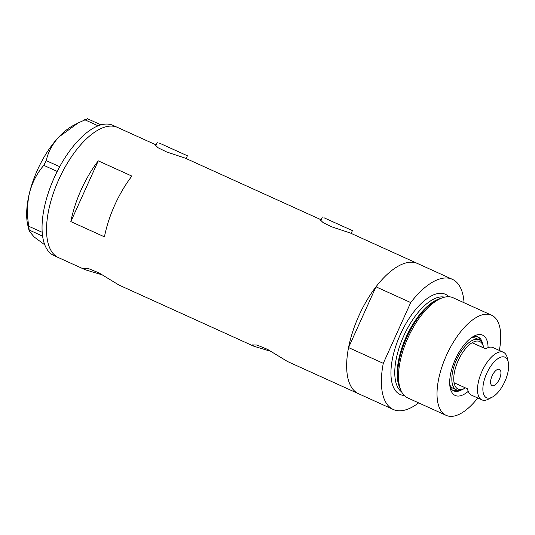 <?xml version="1.0" encoding="UTF-8"?>
<svg xmlns="http://www.w3.org/2000/svg" width="535" height="535" viewBox="0 0 535 535"><rect width="100%" height="100%" fill="white"/><g stroke="black" fill="none" stroke-linecap="round" stroke-linejoin="round"><path stroke-width="0.8" d="M342.988 226.379L331.125 221.008L342.988 226.379M177.974 151.525L166.111 146.155L177.974 151.525M158.928 142.885L187.404 155.772L158.928 142.885M323.942 217.738L352.425 230.625L323.942 217.738M156.073 144.998L155.297 145.045L158.119 147.78L166.699 151.98L185.244 158.139L321.12 219.778M321.094 219.852L320.311 219.898L323.133 222.634L331.72 226.833L350.258 232.992L417.588 263.534A71.476 31.893 114.4 0 0 375.985 286.82L410.713 302.576A71.476 31.893 114.4 0 1 452.316 279.29L417.588 263.534A71.476 31.893 -65.6 0 0 417.474 263.487A71.476 31.893 -65.6 0 0 358.958 315.583A71.476 31.893 -65.6 0 0 358.537 393.72A71.476 31.893 114.4 0 0 358.651 393.773A71.476 31.893 -65.6 0 1 358.537 393.72L287.509 361.506L267.553 349.375L257.021 345.042L252.273 344.908L253.904 346.259L271.265 351.475M119.024 285.075L98.955 272.89L88.422 268.563L83.674 268.43L85.299 269.78L102.666 274.997M104.445 236.845A71.476 31.893 -65.6 0 1 131.877 176.089L98.266 160.848A71.476 31.893 114.4 0 0 70.834 221.604L104.445 236.845M58.529 257.636A71.476 31.893 -65.6 0 1 58.415 257.582A71.476 31.893 -65.6 0 1 58.837 179.446A71.476 31.893 -65.6 0 1 117.352 127.343A71.476 31.893 -65.6 0 1 117.466 127.397A71.476 31.893 -65.6 0 1 117.58 127.45M98.266 160.848L70.834 221.604M156.106 144.925L117.466 127.397A71.476 31.893 114.4 0 0 49.762 205.427A71.476 31.893 114.4 0 0 58.415 257.582L53.935 255.549A71.476 31.893 114.4 0 1 42.599 236.116L29.157 230.01L28.77 226.278C26.87 214.689 27.125 203.514 29.519 192.754C32.388 182.161 37.142 173.026 43.783 165.355L46.244 160.66C48.003 152.328 52.156 144.483 58.703 137.127L78.311 122.849L87.526 118.757L100.968 124.869A71.476 31.893 114.4 0 0 99.971 125.163L99.049 125.478A71.476 31.893 114.4 0 0 98.032 125.865A71.476 31.893 114.4 0 0 59.706 166.686A71.476 31.893 114.4 0 0 58.817 168.331L58.021 169.849A71.476 31.893 114.4 0 0 57.171 171.521A71.476 31.893 114.4 0 0 45.281 203.394A71.476 31.893 114.4 0 0 42.198 232.277A71.476 31.893 114.4 0 0 42.312 233.621L42.432 234.825A71.476 31.893 114.4 0 0 42.599 236.116M117.466 127.397L112.985 125.364A71.476 31.893 114.4 0 0 100.968 124.869M100.934 124.836L99.971 125.163M46.244 160.66L59.706 166.686M59.652 166.746L58.817 168.331M28.77 226.278L42.198 232.277M42.178 232.364L42.312 233.621M99.049 125.478L98.086 125.805L84.677 119.72M58.021 169.849L57.191 171.434L43.783 165.355M42.432 234.825L42.566 236.089M44.779 244.843L34.113 236.938L29.178 231.013L29.157 230.01M29.178 231.013L27.84 225.416A63.23 28.215 -65.6 0 1 29.519 192.754A63.23 28.215 -65.6 0 1 58.703 137.127A63.23 28.215 -65.6 0 1 73.128 125.585L78.311 122.849M468.232 391.366A33.13 14.779 -65.6 0 1 455.245 395.479A33.13 14.779 -65.6 0 1 450.303 388.397A33.13 14.779 -65.6 0 1 455.419 359.186A33.13 14.779 -65.6 0 1 474.03 336.094A33.13 14.779 -65.6 0 1 482.51 335.097A33.13 14.779 -65.6 0 1 488.074 347.623M449.922 386.323A29.552 13.188 114.4 0 0 453.76 390.884A29.552 13.188 114.4 0 0 453.807 390.904A29.552 13.188 114.4 0 0 461.892 389.727M482.664 343.938A29.552 13.188 114.4 0 0 478.176 337.057A29.552 13.188 114.4 0 0 478.13 337.03A29.552 13.188 114.4 0 0 472.224 337.17M493.15 347.623A26.115 11.656 114.4 0 0 493.109 347.603A26.115 11.656 114.4 0 0 493.069 347.583A26.115 11.656 114.4 0 0 485.579 348.827L472.131 342.728A26.115 11.656 114.4 0 0 454.075 382.732A26.115 11.656 114.4 0 0 458.134 389.092A26.115 11.656 114.4 0 0 464.815 388.303L463.484 389.012A27.492 12.265 -65.6 0 1 456.442 389.834A27.492 12.265 -65.6 0 1 456.402 389.814A27.492 12.265 -65.6 0 1 456.562 359.761A27.492 12.265 -65.6 0 1 479.072 339.725A27.492 12.265 -65.6 0 1 479.113 339.745L475.755 338.22A27.492 12.265 114.4 0 0 475.709 338.2A27.492 12.265 114.4 0 0 470.927 338.087M452.998 390.47A29.552 13.188 114.4 0 0 457.679 390.216M480.256 340.441A29.552 13.188 114.4 0 0 477.36 336.756M400.822 390.202L399.912 388.035A53.253 23.761 -65.6 0 1 406.874 337.164A53.253 23.761 -65.6 0 1 440.559 298.416L442.793 297.667A54.985 24.53 114.4 0 0 408.011 337.679A54.985 24.53 114.4 0 0 400.822 390.202A54.985 24.53 114.4 0 0 407.637 397.886A54.985 24.53 114.4 0 0 407.723 397.92M453.152 297.781A54.985 24.53 114.4 0 0 453.065 297.741A54.985 24.53 114.4 0 0 452.978 297.701A54.985 24.53 114.4 0 0 442.793 297.667M499.329 350.425A54.985 24.53 114.4 0 0 491.591 315.215A54.985 24.53 114.4 0 0 491.505 315.175A54.985 24.53 114.4 0 0 446.491 355.253A54.985 24.53 114.4 0 0 446.163 415.361A54.985 24.53 114.4 0 0 446.25 415.401A54.985 24.53 114.4 0 0 477.748 397.993M393.265 409.476L358.537 393.72A71.476 31.893 114.4 0 1 348.553 347.576L383.281 363.332A71.476 31.893 114.4 0 0 393.265 409.476A71.476 31.893 114.4 0 0 393.379 409.529A71.476 31.893 114.4 0 0 418.637 402.875M464.059 302.73A71.476 31.893 114.4 0 0 452.316 279.29M383.281 363.332L410.713 302.576M348.553 347.576L375.985 286.82M449.761 384.745A27.492 12.265 114.4 0 0 453.038 388.29A27.492 12.265 114.4 0 0 453.085 388.31M504.926 357.193A22.269 9.938 114.4 0 0 486.683 373.457A22.269 9.938 114.4 0 0 486.603 397.779A22.269 9.938 114.4 0 0 492.3 397.11A22.269 9.938 114.4 0 0 504.813 381.589A22.269 9.938 114.4 0 0 508.25 361.954A22.269 9.938 114.4 0 0 504.926 357.193M492.3 397.11L488.569 399.077A26.115 11.656 -65.6 0 1 481.881 399.866A26.115 11.656 -65.6 0 1 481.841 399.846A26.115 11.656 -65.6 0 1 481.995 371.297A26.115 11.656 -65.6 0 1 503.375 352.257A26.115 11.656 -65.6 0 1 503.415 352.277A26.115 11.656 -65.6 0 1 507.274 357.848L508.25 361.954M492.086 385.628A8.934 3.986 114.4 0 0 499.402 379.114A8.934 3.986 114.4 0 0 499.456 369.351A8.934 3.986 114.4 0 0 499.443 369.344A8.934 3.986 114.4 0 0 492.126 375.851A8.934 3.986 114.4 0 0 492.073 385.621A8.934 3.986 114.4 0 0 492.086 385.628M481.841 399.846L471.536 395.171A26.115 11.656 114.4 0 1 467.516 388.831L454.075 382.732M479.627 341.484A26.115 11.656 114.4 0 0 472.131 342.728L483.687 347.844A26.115 11.656 114.4 0 0 483.52 347.075A26.115 11.656 114.4 0 0 479.627 341.484M464.815 388.303A26.115 11.656 114.4 0 0 465.51 387.922M479.113 339.745A27.492 12.265 -65.6 0 1 483.172 345.603L483.52 347.075M485.693 348.76L483.687 347.844M404.186 395.445A54.985 24.53 -65.6 0 1 400.167 394.496A54.985 24.53 -65.6 0 1 400.361 334.442A54.985 24.53 -65.6 0 1 445.414 294.27A54.985 24.53 -65.6 0 1 448.959 296.744M399.652 387.38A52.236 23.306 -65.6 0 1 406.205 336.856A52.236 23.306 -65.6 0 1 439.897 298.65M444.605 297.159A52.236 23.306 114.4 0 0 403.805 335.773A52.236 23.306 114.4 0 0 401.624 391.901M157.337 142.196L155.692 145.841M322.358 217.049L320.712 220.694M253.904 346.259L118.91 285.021M85.299 269.78L58.415 257.582M352.425 230.625L351.167 233.407M187.404 155.772L186.147 158.554M446.163 415.361L407.637 397.886M491.591 315.215L453.065 297.741M456.402 389.814L453.038 388.29M503.415 352.277L493.109 347.603"/></g></svg>

